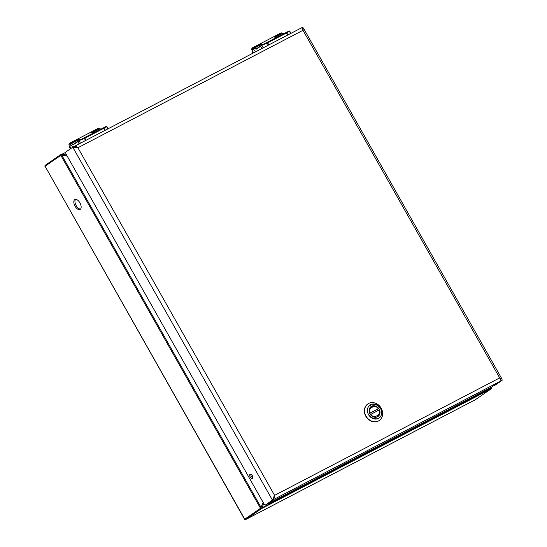 <?xml version="1.0" encoding="UTF-8"?>
<svg xmlns="http://www.w3.org/2000/svg" width="547" height="547" viewBox="0 0 547 547"><rect width="100%" height="100%" fill="white"/><g stroke="black" fill="none" stroke-linecap="round" stroke-linejoin="round"><path stroke-width="0.82" d="M263.223 47.821L261.945 45.558L261.213 45.907M260.864 45.729L289.213 30.933L289.671 31.063L286.416 33.011L267.127 43.069L261.199 45.551L289.165 30.96L261.172 45.565M255.34 51.938A2.01 1.053 -117.6 0 0 253.145 49.743A2.01 1.053 -117.6 0 0 253.083 49.777A2.01 1.053 -117.6 0 0 253.692 52.799A1.99 1.039 62.4 0 1 253.097 49.798A1.99 1.039 62.4 0 1 253.158 49.763A1.99 1.039 62.4 0 1 255.326 51.944M276.365 37.531L276.085 37.264A5.094 2.673 62.4 0 1 275.667 37.005L282.628 33.367A5.094 2.673 -117.6 0 0 283.578 33.873M282.156 33.093L274.895 36.615A3.624 1.894 62.4 0 1 275.667 37.005M282.874 33.504L282.628 33.367A3.624 1.894 -117.6 0 0 281.855 32.984L274.895 36.615A4.014 2.106 -117.6 0 0 273.862 36.676A4.014 2.106 -117.6 0 0 273.582 36.881M276.317 37.565L276.085 37.264L276.317 37.565L262.28 44.895L261.651 44.792A5.094 2.673 -117.6 0 1 261.234 44.533A3.624 1.894 -117.6 0 0 260.461 44.143A4.014 2.106 -117.6 0 0 259.435 44.204L252.468 47.835A4.014 2.106 -117.6 0 0 251.702 49.353M252.864 53.23L252.064 51.753L253.5 47.78L260.461 44.143L253.5 47.78A3.624 1.894 62.4 0 1 254.273 48.163L254.02 48.56L256.331 49.155L260.618 46.256L261.897 48.512M80.464 143.184L79.178 140.914L78.453 141.27M78.105 141.092L106.453 126.289L106.904 126.419L103.656 128.374L84.368 138.432L78.44 140.914L106.405 126.323L78.44 140.914M71.131 148.333A1.99 1.039 62.4 0 1 70.091 146.589A1.99 1.039 62.4 0 1 70.337 145.16A1.99 1.039 62.4 0 1 70.392 145.126A1.99 1.039 62.4 0 1 72.573 147.341A2.01 1.053 -117.6 0 0 70.385 145.105A2.01 1.053 -117.6 0 0 70.324 145.14A2.01 1.053 -117.6 0 0 70.078 146.582A2.01 1.053 -117.6 0 0 71.117 148.34M108.203 128.709L106.48 126.289L103.732 127.977L105.297 130.227M93.605 132.887L93.318 132.627A5.094 2.673 62.4 0 1 92.901 132.367L99.869 128.73A5.094 2.673 -117.6 0 0 100.812 129.236M99.397 128.456L92.128 131.977A3.624 1.894 62.4 0 1 92.901 132.367M100.115 128.866L99.869 128.73A3.624 1.894 -117.6 0 0 99.096 128.34L92.128 131.977A4.014 2.106 -117.6 0 0 91.103 132.039A4.014 2.106 -117.6 0 0 90.823 132.244M93.558 132.928L93.318 132.627L93.558 132.928L79.513 140.258L78.891 140.155A5.094 2.673 -117.6 0 1 78.474 139.895A3.624 1.894 -117.6 0 0 77.701 139.506A4.014 2.106 -117.6 0 0 76.676 139.567L69.708 143.198A4.014 2.106 -117.6 0 0 68.943 144.716M70.331 148.887L69.298 147.116L70.741 143.136L77.701 139.506L70.741 143.136A3.624 1.894 62.4 0 1 71.513 143.526L71.26 143.923L73.571 144.517L77.859 141.611L79.137 143.875M73.934 146.61L74.023 146.555A3.056 1.6 62.4 0 1 74.112 146.5A3.056 1.6 62.4 0 1 74.207 146.452C75.445 146.083 76.676 146.514 77.906 147.745L72.772 147.205L66.139 151.779A2.291 1.203 -117.6 0 0 66.269 154.459L263.702 503.411A2.291 1.203 -117.6 0 0 265.753 504.758A2.291 1.203 -117.6 0 0 265.821 504.717L272.454 500.143L274.587 495.37L273.862 499.349L273.568 498.898M301.404 27.904L302.47 27.35L303.353 27.986L302.99 30.297C302.464 28.697 301.937 27.904 301.411 27.904A3.056 1.6 62.4 0 0 301.308 27.952L74.112 146.5M74.201 146.459L301.219 28A3.056 1.6 62.4 0 1 301.308 27.952M273.862 499.349A3.056 1.6 -117.6 0 1 273.705 499.493L267.715 503.896L491.644 387.057L500.902 380.944A3.056 1.6 -117.6 0 0 501.066 380.801L499.671 377.922L501.982 379.05L502.153 380.288L495.527 384.862A2.291 1.203 62.4 0 1 495.459 384.903A2.291 1.203 62.4 0 1 495.384 384.938M75.814 147.567L73.927 146.603L72.772 147.205L272.454 500.143L273.609 499.541L273.849 496.792M250.205 477.011A2.393 1.258 62.4 0 1 250.136 474.174A2.393 1.258 62.4 0 1 252.358 475.712A2.393 1.258 62.4 0 1 252.352 478.42A2.393 1.258 62.4 0 1 250.205 477.011M74.207 146.452L74.433 146.931M495.527 384.862L502.153 380.288M250.875 474.181A2.393 1.258 -117.6 0 0 251.36 476.41A2.393 1.258 -117.6 0 0 252.769 477.811M273.609 499.541L265.821 504.717M379.892 413.553A6.051 5.142 -124.6 0 1 377.991 416.499A6.051 5.142 -124.6 0 1 370.319 414.435A6.051 5.142 -124.6 0 1 371.119 406.537A6.051 5.142 -124.6 0 1 377.396 407.098A6.051 5.142 -124.6 0 1 379.892 413.553M381.423 414.134C383.679 405.306 369.177 399.775 367.687 408.896C365.43 417.73 379.933 423.255 381.423 414.134L381.43 414.1M364.76 408.794A10.037 8.533 55.4 0 0 368.897 419.494A10.037 8.533 55.4 0 0 379.317 420.431A10.037 8.533 55.4 0 0 382.462 415.542A10.037 8.533 55.4 0 0 378.333 404.842A10.037 8.533 55.4 0 0 367.912 403.905A10.037 8.533 55.4 0 0 364.76 408.794M369.553 413.313L378.326 408.732L369.731 413.402M377.943 410.599A5.86 4.978 55.4 0 0 377.28 409.464M370.216 412.923C366.928 408.418 375.994 403.679 378.148 408.787L378.326 408.732M370.962 414.243C373.109 419.351 382.182 414.619 378.893 410.106L370.298 414.633M79.91 202.841A5.607 2.94 62.4 0 1 80.074 209.487A5.607 2.94 62.4 0 1 74.877 205.877A5.607 2.94 62.4 0 1 74.891 199.552A5.607 2.94 62.4 0 1 79.91 202.841M245.548 519.595L475.405 399.686L491.172 388.808L261.466 508.662L245.706 519.541A0.766 0.65 55.4 0 1 244.748 519.178L244.906 518.611M80.58 209.07A5.607 2.94 62.4 0 1 76.012 205.289A5.607 2.94 62.4 0 1 75.52 199.375M491.479 388.274A0.766 0.65 -124.6 0 1 491.227 388.773L475.37 399.707L245.665 519.561L244.564 519.24L45.066 166.24L244.748 519.178L260.516 508.3L60.833 155.362L45.066 166.24A0.766 0.65 55.4 0 1 45.21 165.31L45.21 165.31A0.766 0.65 55.4 0 1 45.271 165.276L60.922 154.473M65.797 152.36L61.524 154.404L60.833 155.362A0.766 0.65 -124.6 0 1 61.032 154.398A1.272 0.67 -117.6 0 1 61.066 154.377L61.107 154.357M491.254 387.255L491.514 387.72L491.192 387.29M67.192 156.086L61.394 155.006M491.377 388.322A1.272 0.67 -117.6 0 1 491.172 388.808A0.766 0.65 -124.6 0 0 491.227 388.773L491.514 387.72L491.377 388.322L490.297 387.761M61.859 155.327L261.042 507.384L260.516 508.3A0.766 0.65 -124.6 0 0 261.466 508.662A1.272 0.67 -117.6 0 0 261.671 508.177L261.076 507.944M263.784 503.555L261.671 508.177M260.816 46.119L256.591 49.032M268.317 45.162L266.97 42.796L261.787 45.285M287.599 35.104L286.136 32.813L267.462 42.55L268.933 44.84M290.751 33.456L289.089 31.042L286.491 32.615L288.064 34.864M252.817 53.25L252.468 47.835A4.014 2.106 -117.6 0 1 253.5 47.78L253.316 48.204L254.02 48.56M290.963 33.346L289.671 31.056L289.089 31.042M282.02 32.964L281.855 32.984A4.014 2.106 62.4 0 0 280.83 33.039L282.02 32.964L283.667 33.825M260.659 45.866L256.584 48.669A3.186 1.668 62.4 0 1 256.447 48.731L256.331 49.155M256.7 48.594L256.447 48.731A5.094 2.673 62.4 0 1 254.273 48.163L261.234 44.533M267.462 42.55L266.97 42.796M286.491 32.615L286.136 32.813M275.674 37.907A4.014 2.106 -117.6 0 0 273.192 37.025L260.105 43.849A4.014 2.106 62.4 0 1 262.594 44.731M78.057 141.482L73.824 144.394M85.551 140.524L84.211 138.159L79.021 140.647M104.839 130.466L103.369 128.176L84.703 137.912L86.173 140.203M107.991 128.819L106.33 126.405M70.283 148.921L69.708 143.198A4.014 2.106 -117.6 0 1 70.741 143.136L70.556 143.567L71.26 143.923M99.253 128.326L99.096 128.34A4.014 2.106 62.4 0 0 98.063 128.401L99.253 128.326L100.901 129.188M77.893 141.229L73.886 143.991A3.186 1.668 62.4 0 1 73.818 144.032A3.186 1.668 62.4 0 1 73.681 144.087L73.571 144.517M73.941 143.957L73.681 144.087A5.094 2.673 62.4 0 1 71.513 143.526L78.474 139.895M84.703 137.912L84.211 138.159M103.732 127.977L103.369 128.176M92.915 133.27A4.014 2.106 -117.6 0 0 90.426 132.388L77.346 139.212A4.014 2.106 62.4 0 1 79.835 140.094M302.99 30.297L77.906 147.745L274.587 495.37L499.671 377.922L302.99 30.297M273.705 499.493L500.902 380.944M381.526 414.154A7.925 6.735 55.4 0 0 375.987 404.452A7.925 6.735 55.4 0 0 367.55 408.869A7.925 6.735 55.4 0 0 373.075 418.612A7.925 6.735 55.4 0 0 381.526 414.154M367.81 403.973A10.037 8.533 55.4 0 0 367.707 404.048A10.037 8.533 55.4 0 0 366.381 417.156A10.037 8.533 55.4 0 0 379.105 420.575A10.037 8.533 55.4 0 0 379.208 420.499M369.314 409.115A5.86 4.978 -124.6 0 1 370.982 406.859A5.86 4.978 -124.6 0 1 371.434 406.592A5.86 4.978 -124.6 0 1 378.312 408.712M379.071 410.052A5.86 4.978 -124.6 0 1 377.642 416.506A5.86 4.978 -124.6 0 1 374.941 417.272M370.661 405.224L369.41 405.505M62.071 154.302L66.543 154.945M61.524 154.404A1.272 0.67 -117.6 0 0 61.066 154.377L45.21 165.31L44.957 166.432M261.042 507.384L263.107 502.358M262.047 507.766L490.98 388.315M273.862 36.676L280.83 33.039M275.968 37.75L274.573 36.916L273.192 37.025M259.763 44.095L260.105 43.849M91.103 132.039L98.063 128.401M93.209 133.112L91.814 132.278L90.426 132.388M76.997 139.451L77.346 139.212M501.982 379.05L303.353 27.986M266.909 504.156L265.753 504.758M494.303 385.505L495.459 384.903M367.912 403.905L367.707 404.048C364.999 406.093 363.946 409.019 364.541 412.821C365.232 416.048 366.962 418.571 369.731 420.39C373.088 422.325 376.213 422.387 379.105 420.575L379.317 420.431M378.394 408.677C376.145 406.024 373.676 405.423 370.982 406.859L370.169 407.419M379.139 409.997C380.131 412.718 379.632 414.886 377.642 416.506L376.828 417.067"/></g></svg>
